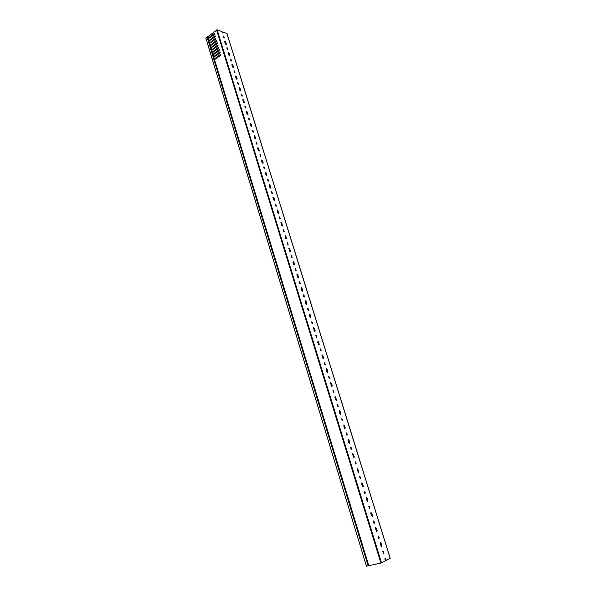 <?xml version="1.0" encoding="UTF-8"?>
<svg xmlns="http://www.w3.org/2000/svg" width="596" height="596" viewBox="0 0 596 596"><rect width="100%" height="100%" fill="white"/><g stroke="black" fill="none" stroke-linecap="round" stroke-linejoin="round"><path stroke-width="0.89" d="M213.688 40.647L213.01 40.401M211.126 39.716L210.455 39.47M366.54 566.193L368.149 565.835L207.028 36.997L205.821 37.898L366.473 566.2L205.821 37.898M207.028 36.997L368.149 565.835M226.771 47.993L226.994 47.613L227.545 48.269L227.754 49.446L226.771 47.993L227.426 49.379M228.194 52.955L229.557 55.92M228.566 52.686L229.356 53.633L229.833 55.905L228.775 54.974L228.238 53.238L228.566 52.686M230.332 59.503L231.002 60.941M230.57 59.16L231.33 61.008L230.6 60.36L230.57 59.16M232.149 64.264L232.947 65.21L233.423 67.504L232.373 66.581L231.829 64.837L232.149 64.264M233.937 71.133L234.608 72.578M234.176 70.79L234.928 72.645L234.206 72.004L234.176 70.79M235.398 76.199L236.761 79.201M235.763 75.93L236.552 76.869L237.037 79.194L235.986 78.27L235.442 76.511L235.763 75.93M237.558 82.837L238.236 84.304M237.797 82.494L238.556 84.364L237.834 83.731L237.797 82.494M239.406 87.672L240.195 88.61L240.672 90.957L239.629 90.041L239.085 88.268L239.406 87.672M241.209 94.622L241.887 96.105M241.447 94.287L242.207 96.165L241.492 95.531L241.447 94.287M242.706 99.763L244.069 102.817M243.064 99.502L243.861 100.433L244.338 102.803L243.302 101.894L243.064 99.502M244.889 106.49L245.567 107.995M245.127 106.162L245.88 108.055L245.172 107.422L245.127 106.162M246.751 111.407L247.549 112.339L248.025 114.737L246.997 113.836L246.439 112.041L246.751 111.407M248.592 118.44L249.277 119.967M248.83 118.12L249.582 120.019L248.875 119.401L248.83 118.12M250.111 123.67L251.475 126.769M250.469 123.409L251.259 124.326L251.743 126.754L250.722 125.86L250.156 124.05L250.469 123.409M252.317 130.479L253.009 132.021M252.562 130.159L253.315 132.081L252.607 131.455L252.562 130.159M254.209 135.486L255.006 136.402L255.483 138.861L254.47 137.967L254.209 135.486M256.071 142.608L256.764 144.165M256.317 142.288L257.07 144.217L256.369 143.606L256.317 142.288M257.628 147.912L258.984 151.064M257.979 147.652L258.776 148.568L259.253 151.049L258.247 150.162L257.673 148.329L257.979 147.652M259.856 154.818L260.549 156.39M260.102 154.506L260.854 156.45L260.161 155.839L260.102 154.506M261.771 159.907L262.568 160.816L263.045 163.326L262.046 162.447L261.771 159.907M263.67 167.118L264.363 168.713M263.909 166.805L264.661 168.765L263.976 168.154L263.909 166.805M265.257 172.505L266.606 175.701M265.6 172.251L266.39 173.153L266.866 175.693L265.876 174.814L265.6 172.251M267.507 179.508L268.2 181.117M267.753 179.202L268.498 181.169L267.813 180.566L267.753 179.202M269.444 184.678L270.241 185.579L270.718 188.15L269.735 187.278L269.444 184.678M271.374 191.986L272.067 193.611M271.612 191.681L272.365 193.67L271.687 193.067L271.612 191.681M272.99 197.455L274.331 200.703M273.326 197.201L274.123 198.103L274.6 200.696L273.616 199.831L273.326 197.201M275.27 204.555L275.963 206.201M275.508 204.257L276.261 206.253L275.583 205.657L275.508 204.257M277.229 209.814L278.027 210.708L278.503 213.338L277.535 212.474L277.229 209.814M279.196 217.22L279.882 218.881M279.435 216.922L280.18 218.933L279.509 218.337L279.435 216.922M280.843 222.762L282.176 226.07M281.163 222.524L281.96 223.411L282.437 226.063L281.476 225.206L281.163 222.524M283.145 229.974L283.838 231.65M283.383 229.676L284.128 231.71L283.465 231.114L283.383 229.676M285.126 235.316L285.931 236.202L286.4 238.892L285.447 238.035L285.126 235.316M287.13 242.818L287.816 244.516M287.361 242.527L288.106 244.576L287.451 243.98L287.361 242.527M288.814 248.45L290.133 251.817M289.12 248.212L289.924 249.091L290.394 251.81L289.447 250.961L289.12 248.212M291.139 255.758L291.824 257.479M291.37 255.475L292.115 257.532L291.466 256.95L291.37 255.475M293.143 261.197L293.947 262.069L294.417 264.825L293.478 263.983L293.143 261.197M295.184 268.796L295.862 270.532M295.407 268.513L296.152 270.591L295.504 270.01L295.407 268.513M296.897 274.518L298.209 277.937M297.195 274.287L298 275.151L298.469 277.937L297.538 277.095L297.195 274.287M299.252 281.93L299.93 283.689M299.483 281.655L300.22 283.748L299.579 283.167L299.483 281.655M301.278 287.466L302.083 288.33L302.552 291.146L301.628 290.312L301.278 287.466M303.357 295.169L304.027 296.935M303.58 294.886L304.318 297.002L303.684 296.421L303.58 294.886M305.107 300.973L306.396 304.452M305.39 300.742L306.195 301.598L306.664 304.452L305.748 303.625L305.39 300.742M307.484 308.497L308.162 310.285M307.707 308.221L308.445 310.352L307.819 309.778L307.707 308.221M309.54 314.122L310.337 314.979L310.807 317.862L309.905 317.035L309.54 314.122M311.648 321.929L312.319 323.74M311.872 321.661L312.609 323.799L311.984 323.233L311.872 321.661M313.436 327.822L314.718 331.369M313.712 327.606L314.509 328.448L314.979 331.376L314.085 330.549L313.712 327.606M315.85 335.466L316.513 337.291M316.066 335.198L316.796 337.358L316.185 336.785L316.066 335.198M317.921 341.188L318.718 342.03L319.188 344.987L318.301 344.168L317.921 341.188M320.074 349.1L320.73 350.947M320.29 348.839L321.02 351.014L320.41 350.448L320.29 348.839M321.9 355.082L323.159 358.688M322.153 354.873L322.957 355.708L323.419 358.703L322.548 357.883L322.153 354.873M324.336 362.845L324.984 364.7M324.544 362.577L325.274 364.774L324.671 364.208L324.544 362.577M326.429 368.656L327.226 369.49L327.696 372.522L326.824 371.71L326.429 368.656M328.627 376.687L329.275 378.564M328.836 376.426L329.566 378.639L328.97 378.08L328.836 376.426M330.482 382.759L331.726 386.432M330.728 382.55L331.532 383.377L331.994 386.446L331.138 385.642L330.728 382.55M332.948 390.633L333.596 392.533M333.157 390.38L333.887 392.615L333.291 392.056L333.157 390.38M335.064 396.556L335.868 397.368L336.33 400.482L335.481 399.678L335.064 396.556M337.314 404.691L337.947 406.614M337.507 404.438L338.237 406.695L337.656 406.137L337.507 404.438M339.206 410.86L340.428 414.6M339.437 410.666L340.234 411.471L340.696 414.622L339.862 413.825L339.437 410.666M341.702 418.861L342.335 420.798M341.895 418.608L342.625 420.88L342.044 420.329L341.895 418.608M343.84 424.881L344.644 425.686L345.099 428.874L344.279 428.077L343.84 424.881M346.127 433.136L346.753 435.095M346.321 432.89L347.043 435.184L346.477 434.633L346.321 432.89M348.064 439.394L349.271 443.208M348.28 439.207L349.077 440.004L349.539 443.238L348.72 442.441L348.28 439.207M350.59 447.529L351.208 449.496M350.776 447.283L351.498 449.593L350.776 447.283M352.75 453.645L353.555 454.443L354.009 457.713L353.204 456.923L352.75 453.645M355.082 462.027L355.7 464.016M355.268 461.781L355.991 464.113L355.432 463.569L355.268 461.781M357.056 468.382L358.248 472.263M357.257 468.203L358.74 471.175L358.516 472.3L357.041 469.313L357.257 468.203M359.619 476.636L360.222 478.648M359.798 476.398L360.669 477.97L360.513 478.752L359.798 476.398M361.802 482.864L363.284 485.852L363.061 486.999L361.586 484.004L361.802 482.864M364.186 491.365L364.789 493.399M364.357 491.134L365.236 492.706L365.072 493.503L364.357 491.134M366.197 497.816L367.367 501.772M366.376 497.653L367.181 498.42L367.866 500.647L367.635 501.817L366.175 498.807L366.376 497.653M368.782 506.213L369.378 508.261M368.954 505.982L369.833 507.554L369.669 508.373L368.954 505.982M370.995 512.553L371.792 513.312L372.493 515.555L372.254 516.754L370.794 513.73L370.995 512.553M373.424 521.172L374.012 523.243M373.595 520.941L374.474 522.521L374.303 523.362L373.595 520.941M375.473 527.728L376.627 531.759M375.644 527.564L376.449 528.324L377.149 530.589L376.903 531.811L375.45 528.771L375.644 527.564M378.102 536.258L378.683 538.344M378.266 536.028L379.145 537.607L378.974 538.471L378.266 536.028M380.33 542.703L381.135 543.455L381.842 545.735L381.589 546.986L380.144 543.932L380.33 542.703M382.811 551.464L383.392 553.565M382.975 551.233L383.861 552.82L383.682 553.691L382.975 551.233M384.904 558.117L385.858 560.426L390.157 558.34L227.001 33.763M207.289 37.146L217.123 29.822L381.5 562.833L385.374 560.829L385.061 557.96L386.357 560.315M223.217 36.52L223.448 36.147L223.992 36.81L224.2 37.973L223.217 36.52L223.85 37.883M225.005 41.184L225.795 42.137L226.271 44.387L225.206 43.448L224.677 41.727L225.005 41.184M226.942 33.547L222.628 31.916L222.457 32.951M215.931 41.824L215.715 41.228M384.964 559.517L385.538 559.391M228.663 54.608L229.102 54.296M215.126 36.036L209.203 40.394L208.831 41.191M214.426 33.741L208.511 38.107L208.138 38.904M220.796 54.489L214.813 58.773L214.411 59.585M220.088 52.172L214.106 56.464L213.599 57.842M219.373 49.855L213.405 54.162L212.891 55.54M218.665 47.546L212.697 51.859L212.31 52.664M217.957 45.236L211.997 49.557L211.61 50.362M217.197 42.972L211.297 47.263L210.917 48.06M216.542 40.632L210.597 44.968L210.217 45.765M215.834 38.33L209.904 42.681L209.524 43.478M208.697 41.772L208.786 41.198L215.312 36.639L215.029 35.723L209.203 40.394M209.144 43.24L208.764 41.243M209.397 44.059L209.479 43.486L216.02 38.934L215.737 38.017L209.904 42.681M209.844 45.534L209.457 43.53M210.112 45.952L216.728 41.236L216.445 40.319L210.597 44.968M210.544 47.822L210.157 45.818M210.79 48.641L210.88 48.067L217.436 43.545L217.153 42.621L211.297 47.263M211.245 50.116L210.857 48.112M211.513 50.541L218.143 45.855L217.86 44.931L211.997 49.557M211.945 52.418L211.558 50.414M212.213 52.843L218.851 48.164L218.568 47.24L212.697 51.859M212.645 54.72L212.258 52.709M213.346 57.022L212.958 55.018M214.046 59.332L213.666 57.32M214.322 59.756L220.989 55.115L220.706 54.191L214.813 58.773M368.358 565.708L214.366 59.63M208.898 41.184L209.554 42.554M209.598 43.471L210.246 44.842M210.291 45.765L210.947 47.136M210.991 48.06L211.647 49.438M211.692 50.355L212.347 51.733M212.392 52.657L212.899 54.318L219.283 49.55L219.566 50.481L212.981 54.966M213.1 54.959L213.606 56.62L219.991 51.867L220.274 52.798L213.688 57.276M213.8 57.268L214.463 58.654M214.508 59.578L368.797 565.693L380.889 563.034L216.579 29.934M207.512 36.639L208.004 38.263L214.329 33.428L214.612 34.345L208.086 38.911L208.004 39.485M208.205 38.896L208.853 40.267M228.469 53.99L228.894 53.692M217.123 45.84L217.346 46.428M217.86 48.127L218.054 48.745M218.576 50.437L218.762 51.055M219.283 52.746L219.477 53.372M219.991 55.063L220.185 55.689M208.846 41.131L208.064 38.956M216.579 44.164L216.393 43.553L216.639 44.126M207.758 38.673L207.401 36.781M222.628 31.916L222.733 32.944L221.503 31.484L217.123 29.822M381.5 562.833L380.889 563.034M207.877 38.613L208.309 38.77M207.766 38.71L208.153 38.852M207.944 38.435L208.369 38.584M214.173 59.272L214.605 59.421M214.061 59.362L214.441 59.488M214.24 59.101L214.664 59.242M213.472 56.963L213.904 57.112M213.353 57.052L213.74 57.186M213.539 56.791L213.964 56.933M212.772 54.661L213.204 54.81M212.653 54.75L213.04 54.884M212.832 54.482L213.264 54.631M212.064 52.359L212.504 52.508M211.952 52.448L212.34 52.582M212.131 52.18L212.556 52.329M211.364 50.057L211.804 50.213M211.252 50.153L211.64 50.288M211.431 49.885L211.856 50.034M210.664 47.762L211.103 47.918M210.552 47.859L210.939 47.993M210.731 47.583L211.155 47.732M209.971 45.467L210.403 45.624M209.852 45.564L210.239 45.706M210.03 45.296L210.463 45.445M209.27 43.18L209.703 43.337M209.159 43.277L209.546 43.419M209.338 43.001L209.762 43.158M208.57 40.893L209.01 41.05M208.637 40.714L209.062 40.871M227.545 48.269L227.165 48.544M229.356 53.633L228.976 53.901M231.121 59.816L230.741 60.084M232.947 65.21L232.12 65.784M234.72 71.438L234.34 71.706M236.552 76.869L236.172 77.13M238.348 83.142L237.96 83.403M240.195 88.61L239.361 89.169M241.998 94.935L241.611 95.189M243.861 100.433L243.466 100.687M245.679 106.803L245.284 107.056M247.549 112.339L246.707 112.882M249.381 118.76L248.986 119.006M251.259 124.326L250.871 124.579M253.114 130.8L252.711 131.046M255.006 136.402L254.149 136.938M256.869 142.921L256.466 143.167M258.776 148.568L258.373 148.814M260.653 155.139L260.251 155.377M262.568 160.816L261.704 161.337M264.46 167.439L264.058 167.677M266.39 173.153L265.987 173.391M268.297 179.828L267.895 180.059M270.241 185.579L269.362 186.086M272.163 192.307L271.754 192.538M274.123 198.103L273.713 198.326M276.06 204.875L275.65 205.099M278.027 210.708L277.14 211.193M279.986 217.533L279.569 217.756M281.96 223.411L281.543 223.627M283.934 230.287L283.517 230.51M285.931 236.202L285.022 236.672M287.913 243.138L287.495 243.354M289.924 249.091L289.5 249.307M291.921 256.079L291.504 256.287M293.947 262.069L293.023 262.523M295.966 269.116L295.534 269.325M298 275.151L297.568 275.359M300.034 282.251L299.602 282.452M302.083 288.33L301.151 288.762M304.131 295.482L303.699 295.683M306.195 301.598L305.755 301.8M308.266 308.817L307.827 309.011M310.337 314.979L309.391 315.396M312.423 322.25L311.984 322.436M314.509 328.448L314.07 328.642M316.618 335.779L316.178 335.965M318.718 342.03L317.757 342.424M320.842 349.412L320.395 349.599M322.957 355.708L322.51 355.887M325.096 363.158L324.649 363.337M327.226 369.49L326.258 369.87M329.387 377L328.932 377.171M331.532 383.377L331.078 383.548M333.708 390.946L333.253 391.118M335.868 397.368L334.885 397.733M338.066 405.004L337.604 405.168M340.234 411.471L339.78 411.635M342.454 419.167L341.992 419.331M344.644 425.686L343.639 426.021M346.872 433.448L346.41 433.597M349.077 440.004L348.608 440.161M351.335 447.834L350.865 447.983M353.555 454.443L352.534 454.755M355.827 462.332L355.35 462.474M358.062 468.985L357.585 469.127M360.349 476.942L359.872 477.083M362.599 483.647L361.571 483.945M364.916 491.67L364.432 491.804M367.181 498.42L366.696 498.554M369.513 506.511L369.028 506.637M371.792 513.312L370.749 513.588M374.146 521.47L373.662 521.597M376.449 528.324L375.957 528.443M378.818 536.549L378.326 536.668M381.135 543.455L380.084 543.701M383.526 551.747L383.034 551.866M385.858 558.705L385.359 558.817M223.992 36.81L223.619 37.079M225.795 42.137L224.983 42.718M217.242 45.75L217.436 46.369M217.682 46.19L217.488 45.572M217.95 48.06L218.143 48.678M218.389 48.499L218.196 47.881M218.665 50.369L218.851 50.988M219.097 50.816L218.911 50.191M219.373 52.686L219.559 53.305M219.812 53.133L219.619 52.508M220.08 55.003L220.274 55.629M220.52 55.45L220.334 54.825M217.689 45.43L217.875 46.048M218.397 47.74L218.583 48.358M219.105 50.049L219.298 50.667M219.82 52.366L220.006 52.984M220.527 54.683L220.721 55.309M216.534 43.448L216.72 44.059M216.974 43.88L216.78 43.27M216.981 43.128L217.167 43.739M215.834 41.146L216.02 41.757M216.266 41.578L216.08 40.968M216.274 40.826L216.46 41.437M226.324 43.858L225.765 44.26M224.238 37.608L223.865 37.883M222.785 32.422L222.412 32.698M383.861 552.82L383.362 552.932M381.842 545.735L380.777 545.981M379.145 537.607L378.654 537.726M377.149 530.589L376.657 530.708M374.474 522.521L373.983 522.647M372.493 515.555L371.442 515.831M369.833 507.554L369.349 507.68M367.866 500.647L367.389 500.782M365.236 492.706L364.752 492.84M363.284 485.852L362.256 486.15M360.669 477.97L360.193 478.111M358.74 471.175L358.263 471.317M356.14 463.345L355.663 463.494M354.225 456.618L353.204 456.931M351.647 448.84L351.178 448.989M349.748 442.165L349.278 442.314M347.185 434.447L346.723 434.603M345.308 427.824L344.302 428.166M342.76 420.165L342.298 420.322M340.897 413.602L340.435 413.758M338.372 405.995L337.91 406.159M336.524 399.476L335.541 399.834M334.013 391.93L333.559 392.101M332.181 385.47L331.726 385.642M329.692 377.968L329.238 378.147M327.875 371.561L326.913 371.934M325.401 364.119L324.947 364.298M323.598 357.764L323.144 357.943M321.14 350.373L320.693 350.56M319.352 344.071L318.42 344.458M316.916 336.733L316.469 336.919M315.142 330.482L314.695 330.668M312.714 323.188L312.274 323.382M310.963 316.99L310.054 317.385M308.557 309.756L308.117 309.95M306.813 303.602L306.374 303.796M304.422 296.413L303.99 296.614M302.694 290.312L301.822 290.721M300.317 283.175L299.892 283.376M298.603 277.118L298.179 277.326M296.249 270.033L295.817 270.241M294.551 264.028L293.701 264.445M292.204 256.988L291.779 257.196M290.52 251.028L290.103 251.244M288.196 244.04L287.771 244.256M286.527 238.132L285.707 238.549M284.21 231.188L283.793 231.404M282.556 225.325L282.139 225.541M280.262 218.427L279.844 218.65M278.615 212.608L277.833 213.033M276.335 205.754L275.918 205.985M274.704 199.988L274.294 200.211M272.439 193.179L272.029 193.409M270.822 187.457L270.07 187.882M268.572 180.7L268.163 180.931M266.971 175.015L266.561 175.246M264.728 168.303L264.326 168.541M263.141 162.663L262.426 163.088M260.914 155.996L260.519 156.234M259.342 150.401L258.94 150.639M257.129 143.778L256.734 144.023M255.565 138.227L254.879 138.644M253.375 131.641L252.98 131.895M251.825 126.136L251.43 126.382M249.642 119.595L249.247 119.848M248.1 114.134L247.452 114.551M245.932 107.638L245.545 107.891M244.412 102.214L244.017 102.467M242.252 95.762L241.864 96.016M240.739 90.376L240.121 90.793M238.601 83.969L238.214 84.23M237.096 78.627L236.716 78.888M234.973 72.258L234.593 72.518M233.483 66.953L232.894 67.363M231.367 60.628L230.987 60.896M229.892 55.361L229.512 55.629M227.791 49.081L227.411 49.349M207.244 36.997L368.373 565.753M205.784 37.965L366.473 566.2M217.1 45.862L217.287 46.473M217.808 48.164L217.994 48.783M218.516 50.474L218.702 51.1M219.224 52.791L219.417 53.416M219.939 55.108L220.125 55.733M227.031 33.637L390.216 558.296M215.685 41.258L215.871 41.862"/></g></svg>
